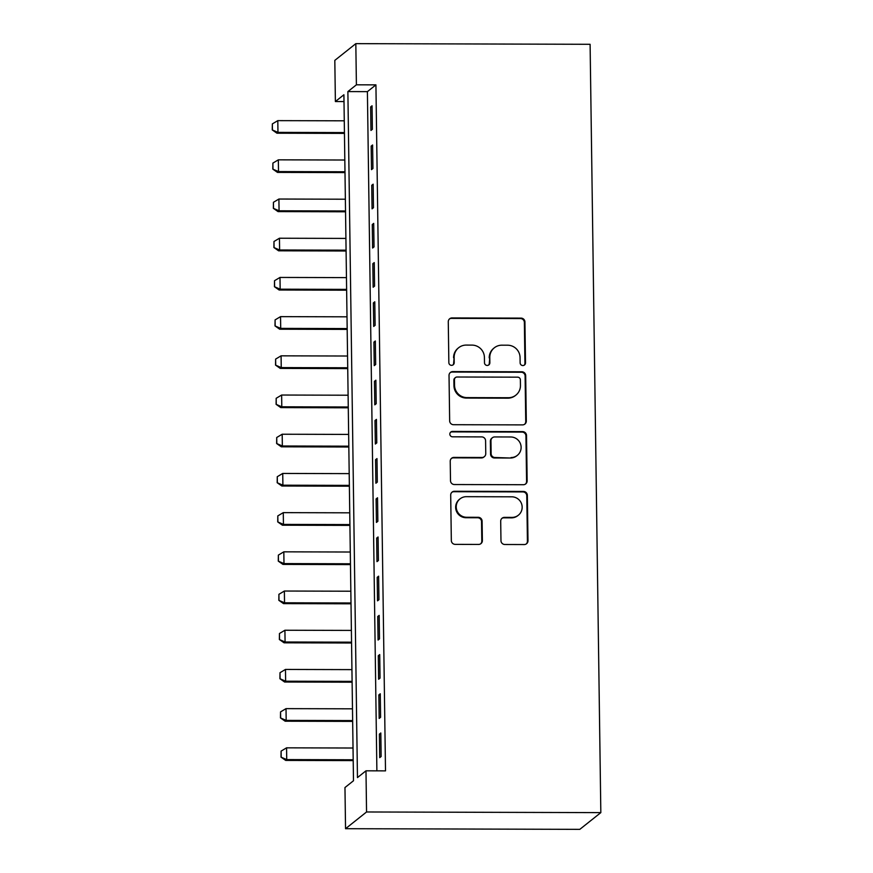 <?xml version="1.0" encoding="UTF-8"?>
<svg xmlns="http://www.w3.org/2000/svg" width="873" height="873" viewBox="0 0 873 873"><rect width="100%" height="100%" fill="white"/><g stroke="black" fill="none" stroke-linecap="round" stroke-linejoin="round"><path stroke-width="1.31" d="M522.862 365.547A2.706 2.663 51.5 0 0 525.502 362.862L524.935 321.973A3.874 3.808 51.5 0 0 521.05 318.121L452.061 317.925A3.874 3.808 51.5 0 0 448.275 321.766L448.853 362.644A2.706 2.663 51.5 0 0 453.218 364.772A2.706 2.663 51.5 0 0 454.211 362.655L454.146 357.373A12.397 12.178 51.5 0 1 466.237 345.086L471.987 345.108A12.397 12.178 51.5 0 1 484.417 357.45L484.493 362.742A2.706 2.663 51.5 0 0 488.869 364.87A2.706 2.663 51.5 0 0 489.862 362.764L489.786 357.472A12.397 12.178 51.5 0 1 501.877 345.184L507.628 345.206A12.397 12.178 51.5 0 1 520.057 357.548L520.133 362.841A2.706 2.663 51.5 0 0 522.862 365.547M524.204 365.176A2.706 2.663 51.5 0 0 524.935 363.31L524.367 322.432A3.874 3.808 51.5 0 0 520.472 318.569L451.494 318.383A3.874 3.808 51.5 0 0 449.431 318.983M452.923 364.979A2.706 2.663 51.5 0 0 453.644 363.113L454.146 357.373M488.564 365.078A2.706 2.663 51.5 0 0 489.295 363.212L489.786 357.472M500.971 540.649A3.874 3.808 51.5 0 0 504.856 544.501L524.204 544.556A3.874 3.808 51.5 0 0 527.99 540.725L527.347 495.318A3.874 3.808 51.5 0 0 523.462 491.455L454.484 491.27A3.874 3.808 51.5 0 0 450.697 495.1L451.33 540.507A3.874 3.808 51.5 0 0 455.215 544.37L478.6 544.436A3.874 3.808 51.5 0 0 482.376 540.594L482.103 521.159A3.874 3.808 51.5 0 0 478.218 517.307L466.629 517.274A10.356 10.181 51.5 0 1 460.027 498.876A10.356 10.181 51.5 0 1 466.335 496.682L511.753 496.813A10.356 10.181 51.5 0 1 518.355 515.212A10.356 10.181 51.5 0 1 512.047 517.394L504.474 517.373A3.874 3.808 51.5 0 0 500.698 521.214L500.971 540.649M365.983 770.815L366.551 811.977L600.831 812.621L590.104 44.294L355.824 43.65L356.402 84.812L347.88 91.589L357.461 777.592L365.983 770.815L385.506 770.87L375.925 84.867L356.402 84.812M522.534 424.889A3.874 3.808 51.5 0 0 526.31 421.059L525.677 375.652A3.874 3.808 51.5 0 0 521.792 371.789L452.803 371.603A3.874 3.808 51.5 0 0 449.028 375.445L449.66 420.841A3.874 3.808 51.5 0 0 453.545 424.704L522.534 424.889M526.517 435.485L527.15 480.892A3.874 3.808 51.5 0 1 523.374 484.722L454.386 484.537A3.874 3.808 51.5 0 1 450.501 480.674L450.228 461.25A3.874 3.808 51.5 0 1 454.004 457.408L481.983 457.485A3.874 3.808 51.5 0 0 485.759 453.644L485.584 440.756A3.874 3.808 51.5 0 0 481.7 436.904L452.563 436.816A2.706 2.663 51.5 0 1 450.839 432.004A2.706 2.663 51.5 0 1 452.498 431.437L522.632 431.622A3.874 3.808 51.5 0 1 526.517 435.485L525.95 435.933L526.583 481.339L527.15 480.892M372.378 129.302L372.051 105.786L370.632 106.91L370.96 130.437L372.378 129.302M372.935 168.5L372.596 144.983L371.178 146.107L371.505 169.635L372.935 168.5M373.48 207.698L373.153 184.181L371.723 185.316L372.062 208.833L373.48 207.698M374.026 246.906L373.699 223.379L372.28 224.514L372.607 248.03L374.026 246.906M374.572 286.104L374.244 262.587L372.826 263.711L373.153 287.228L374.572 286.104M375.117 325.302L374.79 301.785L373.371 302.909L373.699 326.437L375.117 325.302M375.663 364.499L375.335 340.983L373.917 342.118L374.244 365.634L375.663 364.499M376.208 403.708L375.881 380.181L374.462 381.315L374.79 404.832L376.208 403.708M376.765 442.906L376.438 419.389L375.008 420.513L375.346 444.03L376.765 442.906M377.311 482.103L376.983 458.587L375.565 459.711L375.892 483.238L377.311 482.103M377.856 521.301L377.529 497.785L376.11 498.92L376.438 522.436L377.856 521.301M378.402 560.51L378.074 536.982L376.656 538.117L376.983 561.634L378.402 560.51M378.947 599.707L378.62 576.18L377.201 577.315L377.529 600.831L378.947 599.707M379.493 638.905L379.166 615.389L377.747 616.513L378.074 640.04L379.493 638.905M380.05 678.103L379.711 654.586L378.293 655.71L378.62 679.238L380.05 678.103M380.595 717.3L380.268 693.784L378.849 694.919L379.177 718.435L380.595 717.3M375.925 84.867L367.402 91.643L376.885 770.848M379.395 734.117L379.722 757.633L381.141 756.509L380.814 732.982L379.395 734.117L380.824 734.117M344.006 101.563L335.385 101.541L343.907 94.753L353.489 780.757L344.966 787.544L345.544 828.706L579.814 829.35L600.831 812.621M335.385 101.541L334.817 60.379L355.824 43.65M345.544 828.706L366.551 811.977M367.402 91.643L347.88 91.589M370.632 106.91L372.073 106.921M371.178 146.107L372.618 146.118M371.723 185.316L373.164 185.316M372.28 224.514L373.709 224.514M372.826 263.711L374.255 263.722M373.371 302.909L374.812 302.92M373.917 342.118L375.357 342.118M374.462 381.315L375.903 381.315M375.008 420.513L376.449 420.513M375.565 459.711L376.994 459.722M376.11 498.92L377.54 498.92M376.656 538.117L378.085 538.117M377.201 577.315L378.642 577.315M377.747 616.513L379.188 616.524M378.293 655.71L379.733 655.721M378.849 694.919L380.279 694.919M494.325 347.803L493.758 348.262A12.397 12.178 51.5 0 0 489.218 357.919M458.685 347.705L458.118 348.163A12.397 12.178 51.5 0 0 453.578 357.821M524.597 424.289A3.874 3.808 51.5 0 0 525.742 421.506L525.11 376.099A3.874 3.808 51.5 0 0 521.225 372.247L452.236 372.051A3.874 3.808 51.5 0 0 450.173 372.662M520.373 379.864A2.706 2.663 51.5 0 0 517.656 377.169L457.103 377.005A2.706 2.663 51.5 0 0 454.451 379.69L454.527 385.266A12.397 12.178 51.5 0 0 466.968 397.608L508.359 397.728A12.397 12.178 51.5 0 0 520.45 385.451L520.373 379.864M455.444 377.572L454.877 378.02A2.706 2.663 51.5 0 0 453.884 380.137L454.451 379.69M515.91 395.109L515.343 395.567A12.397 12.178 51.5 0 1 507.791 398.175L466.4 398.066A12.397 12.178 51.5 0 1 453.96 385.713L453.884 380.137M525.437 484.122A3.874 3.808 51.5 0 0 526.583 481.339M484.34 456.666L483.773 457.125A3.874 3.808 51.5 0 1 481.416 457.932L453.436 457.856A3.874 3.808 51.5 0 0 451.374 458.467M525.95 435.933A3.874 3.808 51.5 0 0 522.065 432.08L451.93 431.884A2.706 2.663 51.5 0 0 450.577 432.255M511.011 457.561A10.356 10.181 51.5 0 0 520.515 443.931A10.356 10.181 51.5 0 0 510.727 436.98L494.729 436.937A3.874 3.808 51.5 0 0 490.953 440.778L491.128 453.665A3.874 3.808 51.5 0 0 495.013 457.517L510.443 458.019A10.356 10.181 51.5 0 0 516.761 455.826L517.329 455.379M492.372 437.755L491.805 438.202A3.874 3.808 51.5 0 0 490.375 441.225L490.953 440.778M510.443 458.019L494.445 457.976A3.874 3.808 51.5 0 1 490.561 454.113L490.375 441.225M518.355 515.212L517.787 515.659A10.356 10.181 51.5 0 1 511.48 517.853L503.907 517.831A3.874 3.808 51.5 0 0 501.844 518.431M460.027 498.876L459.46 499.323A10.356 10.181 51.5 0 0 466.062 517.722L466.629 517.274M480.663 543.824A3.874 3.808 51.5 0 0 481.809 541.042L481.536 521.618A3.874 3.808 51.5 0 0 477.651 517.754L466.062 517.722M526.266 543.955A3.874 3.808 51.5 0 0 527.423 541.173L526.779 495.766A3.874 3.808 51.5 0 0 522.894 491.914L453.905 491.717A3.874 3.808 51.5 0 0 451.843 492.328M344.268 120.812L277.8 120.638L277.963 132.39L344.431 132.576M272.42 129.782L272.343 123.901L272.256 129.913L277.963 132.39L276.948 133.209L344.442 133.394M277.8 120.638L272.343 123.901M272.256 129.913L276.948 133.209M344.824 160.021L278.345 159.835L278.509 171.588L344.988 171.774M272.976 168.98L272.889 163.098L272.802 169.111L278.509 171.588L277.494 172.407L344.999 172.592M278.345 159.835L272.889 163.098M272.802 169.111L277.494 172.407M345.37 199.219L278.902 199.033L279.065 210.797L345.533 210.982M273.522 208.178L273.435 202.296L273.347 208.32L279.065 210.797L278.04 211.604L345.544 211.79M278.902 199.033L273.435 202.296M273.347 208.32L278.04 211.604M345.915 238.416L279.447 238.231L279.611 249.994L346.079 250.18M274.067 247.375L273.98 241.494L273.893 247.517L279.611 249.994L278.585 250.813L346.09 250.998M279.447 238.231L273.98 241.494M273.893 247.517L278.585 250.813M346.461 277.614L279.993 277.439L280.157 289.192L346.625 289.378M274.613 286.584L274.526 280.702L274.438 286.715L280.157 289.192L279.131 290.011L346.636 290.196M279.993 277.439L274.526 280.702M274.438 286.715L279.131 290.011M347.007 316.823L280.539 316.637L280.702 328.39L347.17 328.575M275.159 325.782L275.082 319.9L274.995 325.913L280.702 328.39L279.676 329.208L347.181 329.394M280.539 316.637L275.082 319.9M274.995 325.913L279.676 329.208M347.552 356.02L281.084 355.835L281.248 367.598L347.716 367.773M275.704 364.979L275.628 359.098L275.541 365.11L281.248 367.598L280.233 368.406L347.727 368.592M281.084 355.835L275.628 359.098M275.541 365.11L280.233 368.406M348.109 395.218L281.63 395.033L281.793 406.796L348.272 406.982M276.25 404.177L276.174 398.295L276.086 404.319L281.793 406.796L280.779 407.604L348.283 407.8M281.63 395.033L276.174 398.295M276.086 404.319L280.779 407.604M348.654 434.416L282.186 434.23L282.35 445.994L348.818 446.179M276.806 443.375L276.719 437.504L276.632 443.517L282.35 445.994L281.324 446.812L348.829 446.998M282.186 434.23L276.719 437.504M276.632 443.517L281.324 446.812M349.2 473.624L282.732 473.439L282.896 485.192L349.364 485.377M277.352 482.583L277.265 476.702L277.178 482.714L282.896 485.192L281.87 486.01L349.375 486.196M282.732 473.439L277.265 476.702M277.178 482.714L281.87 486.01M349.746 512.822L283.278 512.637L283.441 524.4L349.909 524.575M277.898 521.781L277.81 515.899L277.723 521.912L283.441 524.4L282.416 525.208L349.92 525.393M283.278 512.637L277.81 515.899M277.723 521.912L282.416 525.208M350.291 552.02L283.823 551.834L283.987 563.598L350.455 563.783M278.443 560.979L278.367 555.097L278.269 561.121L283.987 563.598L282.961 564.405L350.466 564.591M283.823 551.834L278.367 555.097M278.269 561.121L282.961 564.405M350.837 591.217L284.369 591.032L284.533 602.796L351.001 602.981M278.989 600.177L278.913 594.306L278.825 600.318L284.533 602.796L283.518 603.614L351.011 603.8M284.369 591.032L278.913 594.306M278.825 600.318L283.518 603.614M351.382 630.415L284.914 630.241L285.078 641.993L351.557 642.179M279.535 639.385L279.458 633.503L279.371 639.516L285.078 641.993L284.063 642.812L351.568 642.997M284.914 630.241L279.458 633.503M279.371 639.516L284.063 642.812M351.939 669.624L285.46 669.438L285.635 681.202L352.103 681.376M280.091 678.583L280.004 672.701L279.917 678.714L285.635 681.202L284.609 682.009L352.114 682.195M285.46 669.438L280.004 672.701M279.917 678.714L284.609 682.009M352.485 708.821L286.017 708.636L286.18 720.4L352.648 720.585M280.637 717.781L280.549 711.899L280.462 717.922L286.18 720.4L285.155 721.207L352.659 721.393M286.017 708.636L280.549 711.899M280.462 717.922L285.155 721.207M353.03 748.019L286.562 747.834L286.726 759.597L353.194 759.783M281.182 756.978L281.095 751.107L281.008 757.12L286.726 759.597L285.7 760.416L353.205 760.601M286.562 747.834L281.095 751.107M281.008 757.12L285.7 760.416M524.935 363.31L525.502 362.862M453.644 363.113L454.211 362.655M489.295 363.212L489.862 362.764M451.494 318.383L452.061 317.925M520.472 318.569L521.05 318.121M524.367 322.432L524.935 321.973M452.236 372.051L452.803 371.603M521.225 372.247L521.792 371.789M525.11 376.099L525.677 375.652M525.742 421.506L526.31 421.059M453.96 385.713L454.527 385.266M466.4 398.066L466.968 397.608M507.791 398.175L508.359 397.728M453.436 457.856L454.004 457.408M481.416 457.932L481.983 457.485M451.93 431.884L452.498 431.437M522.065 432.08L522.632 431.622M490.561 454.113L491.128 453.665M494.445 457.976L495.013 457.517M503.907 517.831L504.474 517.373M511.48 517.853L512.047 517.394M477.651 517.754L478.218 517.307M481.536 521.618L482.103 521.159M481.809 541.042L482.376 540.594M453.905 491.717L454.484 491.27M522.894 491.914L523.462 491.455M526.779 495.766L527.347 495.318M527.423 541.173L527.99 540.725"/></g></svg>

